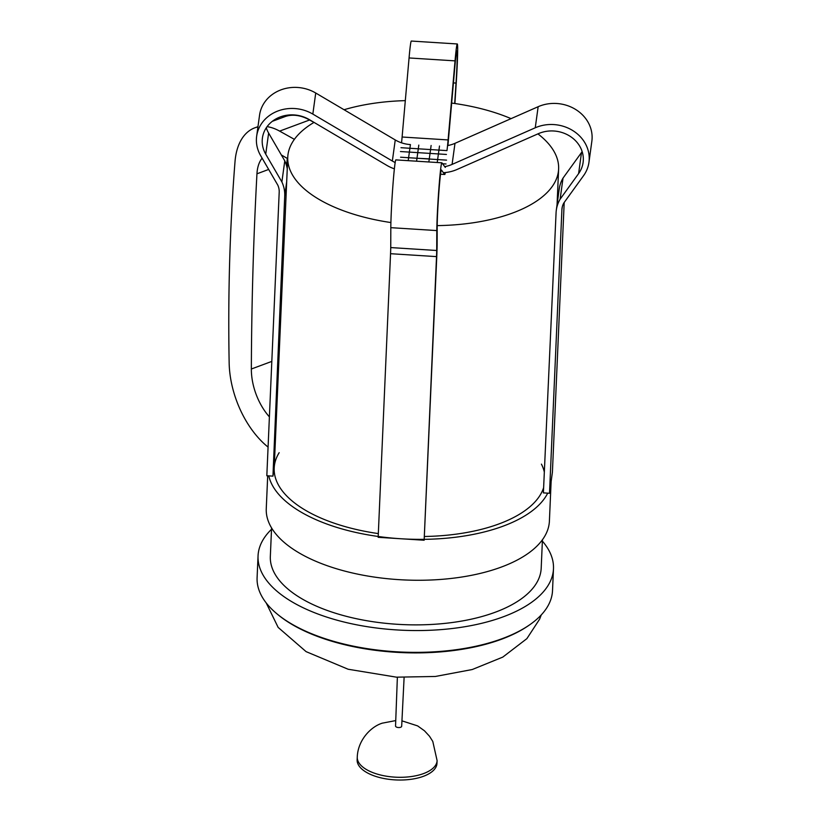 <?xml version="1.0" encoding="UTF-8"?>
<svg xmlns="http://www.w3.org/2000/svg" width="821" height="821" viewBox="0 0 821 821"><rect width="100%" height="100%" fill="white"/><g stroke="black" fill="none" stroke-linecap="round" stroke-linejoin="round"><path stroke-width="1.23" d="M279.171 452.679A135.557 62.334 2.5 0 0 274.193 468.052A135.557 62.334 2.5 0 0 378.327 533.588M424.57 536.482A135.557 62.334 2.5 0 0 543.615 487.695M544.323 472.065A135.557 62.334 2.5 0 0 541.429 464.132M268.775 475.872A141.705 65.157 2.5 0 0 424.19 539.335M424.272 539.335A141.705 65.157 2.5 0 0 547.71 493.154M267.697 475.8L266.261 508.692A141.705 65.157 2.5 0 0 404.989 579.975A141.705 65.157 2.5 0 0 549.403 521.058L551.127 481.547M274.245 466.718L272.952 476.139L284.723 195.983A36.883 32.727 -172.2 0 0 281.88 181.934L265.727 154.153A30.736 27.267 7.8 0 1 262.422 138.01A30.736 27.267 7.8 0 1 309.23 119.558L386.927 165.421A36.883 32.727 -172.2 0 0 394.388 168.839M287.258 168.818A36.883 32.727 -172.2 0 0 284.784 160.865L281.88 181.934M284.784 160.865L268.621 133.074A30.736 27.267 7.8 0 1 266.281 127.799M429.28 158.833L417.499 158.289M418.802 145.112L416.586 161.203M395.188 162.517A30.736 27.267 7.8 0 1 392.346 161.029L312.832 114.088A36.883 32.727 -172.2 0 0 256.655 136.235A36.883 32.727 -172.2 0 0 260.626 155.6L277.785 185.115A18.442 16.358 7.8 0 1 279.202 192.135L266.825 475.749L272.952 476.139M408.201 160.67L410.418 144.578A30.736 27.267 7.8 0 1 395.25 139.95L315.726 93.009A36.883 32.727 -172.2 0 0 259.559 115.156L256.655 136.235M445.618 166.458A30.736 1.17 -86.4 0 1 445.28 167.381A30.736 1.17 -86.4 0 1 445.228 167.34L441.924 162.845A36.883 1.406 93.6 0 0 441.862 162.804L395.876 159.89A36.883 1.406 93.6 0 0 392.849 186.285A36.883 1.406 93.6 0 0 390.817 227.663L390.745 247.573A18.442 0.698 -86.4 0 1 390.55 253.699L378.163 537.314L424.149 540.228L436.731 257.507A36.883 1.406 93.6 0 0 437.121 245.253L437.193 226.504A30.736 1.17 -86.4 0 1 438.886 192.022A30.736 1.17 -86.4 0 1 441.411 170.029A30.736 1.17 -86.4 0 1 441.462 170.06L444.695 174.452A36.883 1.406 93.6 0 0 444.756 174.493A36.883 1.406 93.6 0 0 445.331 172.543M400.576 157.211L446.562 160.126M441.862 162.804A36.883 1.406 93.6 0 0 438.835 189.199A36.883 1.406 93.6 0 0 436.803 230.578L436.721 250.497A18.442 0.698 -86.4 0 1 436.526 256.614L424.149 540.228M390.745 247.573L436.721 250.497M444.705 166.642A30.736 27.267 -172.2 0 0 452.084 164.405L535.251 127.789A36.883 32.727 7.8 0 1 573.315 130.908A36.883 32.727 7.8 0 1 588.955 162.322A36.883 32.727 7.8 0 1 583.557 175.673L563.924 202.849A18.442 16.358 -172.2 0 0 562.016 208.308A18.442 16.358 -172.2 0 0 561.903 209.653L549.516 493.267L543.389 492.877L556.074 212.783A36.883 32.727 7.8 0 1 556.32 210.094A36.883 32.727 7.8 0 1 560.127 199.175L563.021 178.095L581.504 152.511A30.736 27.267 -172.2 0 0 582.151 151.587M556.32 210.094L559.214 189.015A36.883 32.727 7.8 0 1 563.021 178.095M560.127 199.175L578.61 173.59A30.736 27.267 -172.2 0 0 583.105 162.455A30.736 27.267 -172.2 0 0 570.072 136.276A30.736 27.267 -172.2 0 0 538.36 133.679L457.092 169.454A36.883 32.727 7.8 0 1 443.402 172.697M428.849 161.983L431.117 145.481M447.558 145.574A30.736 27.267 -172.2 0 0 454.988 143.326L538.155 106.709A36.883 32.727 7.8 0 1 576.209 109.829A36.883 32.727 7.8 0 1 591.849 141.243L588.955 162.322M549.516 493.267L552.41 472.188L564.191 202.479M454.69 103.497L456.024 83.065A30.736 1.17 93.6 0 0 456.887 50.923A30.736 1.17 93.6 0 0 455.008 65.013L448.215 142.269A36.883 1.406 -86.4 0 1 447.917 145.502M446.439 154.451L400.453 151.536M401.551 142.833A30.736 1.17 93.6 0 0 402.105 137.015L409.063 57.952A36.883 1.406 -86.4 0 1 411.321 41.05L457.297 43.965A36.883 1.406 -86.4 0 1 456.26 82.541L454.896 103.528M400.987 147.698L446.963 150.612A30.736 1.17 93.6 0 0 448.092 139.929L455.039 60.867A36.883 1.406 -86.4 0 1 457.297 43.965M437.1 760.605A39.962 18.37 2.5 0 1 396.379 777.22A39.962 18.37 2.5 0 1 357.258 757.126L357.135 759.846A39.962 18.37 2.5 0 0 396.256 779.95A39.962 18.37 2.5 0 0 436.977 763.335L437.1 760.605L432.79 741.435L429.475 736.211L424.447 730.772L417.632 725.897L401.951 720.848M397.374 677.222L395.537 726.01A3.079 1.416 2.5 0 0 398.544 727.55A3.079 1.416 2.5 0 0 401.674 726.277L404.106 677.51M344.061 109.737A135.557 62.334 -177.5 0 1 405.307 100.634M451.663 103.077A135.557 62.334 -177.5 0 1 511.062 118.635M537.919 133.874A135.557 62.334 -177.5 0 1 558.619 169.003A135.557 62.334 -177.5 0 1 437.203 225.611M390.899 222.553A135.557 62.334 -177.5 0 1 287.76 157.17A135.557 62.334 -177.5 0 1 314.033 122.391M542.435 539.756L541.193 568.235A135.557 62.334 -177.5 0 1 403.039 624.596A135.557 62.334 -177.5 0 1 270.335 556.412L271.577 527.924M271.515 529.299A147.852 67.989 2.5 0 0 258.051 555.879A147.852 67.989 2.5 0 0 402.793 630.251A147.852 67.989 2.5 0 0 553.477 568.779A147.852 67.989 2.5 0 0 542.373 541.121M258.051 555.879L257.096 577.697A147.852 67.989 2.5 0 0 276.923 613.81A147.852 67.989 2.5 0 0 529.637 624.832A147.852 67.989 2.5 0 0 552.523 590.586L553.477 568.779M277.939 614.652A146.62 67.425 2.5 0 0 528.56 625.581L529.637 624.832M269.391 416.873A47.587 28.571 69.6 0 1 251.349 369.009A3267.252 1961.728 69.6 0 1 256.952 173.806A36.155 21.715 69.6 0 1 262.115 158.166M286.714 166.273A3267.252 1961.728 69.6 0 1 286.909 162.671A36.155 21.715 69.6 0 1 287.371 158.463M281.387 155.015A36.155 21.715 69.6 0 1 282.711 155.744L287.699 158.658M313.971 122.432L309.579 119.989A63.781 38.289 -110.4 0 0 284.754 116.705L272.315 121.323M294.39 139.344L279.622 131.114A63.781 38.289 -110.4 0 0 267.082 126.65M257.938 126.906A63.781 38.289 -110.4 0 0 254.797 127.83A63.781 38.289 -110.4 0 0 235.022 161.583A1736.076 1042.372 -110.4 0 0 229.151 362.79A76.497 45.935 -110.4 0 0 268.077 447.096M286.693 181.677L284.723 195.983M268.621 133.074L265.727 154.153M395.25 139.95L392.346 161.029M315.726 93.009L312.832 114.088M444.756 174.493L440.549 174.226L444.695 174.452M442.591 163.748L446.029 163.974M390.817 227.663L436.803 230.578M390.55 253.699L436.526 256.614M578.61 173.59L581.504 152.511M437.224 162.517L439.502 146.015M452.084 164.405L454.988 143.326M535.251 127.789L538.155 106.709M561.903 209.653L562.262 206.984M456.024 83.065L453.438 82.911M448.092 139.929L402.105 137.015M455.039 60.867L409.063 57.952M271.813 361.404L251.349 369.009M286.909 162.671L285.729 163.112M268.672 169.444L256.952 173.806M309.579 119.989L279.622 131.114M357.258 757.126C357.853 740.152 370.815 726.667 382.299 723.157L395.743 720.581M287.76 157.17L274.193 468.052M558.619 169.003L557.059 204.665M276.903 613.8L277.919 614.642M541.255 614.929L539.623 619.147L526.877 638.646L502.78 657.108L472.208 669.536L435.387 676.463L396.481 677.171L348.135 669.238L306.1 651.638L278.155 627.418L266.199 602.922M257.979 126.65L254.797 127.83"/></g></svg>
